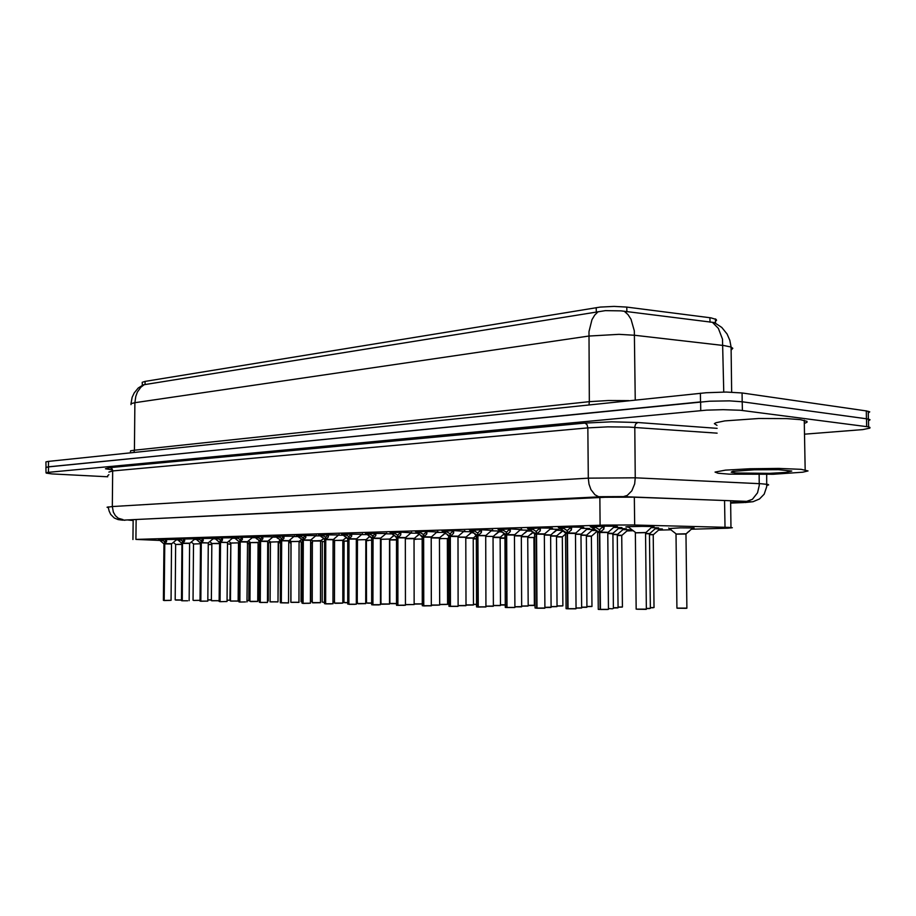 <?xml version="1.0" encoding="UTF-8"?>
<svg xmlns="http://www.w3.org/2000/svg" width="916" height="916" viewBox="0 0 916 916"><rect width="100%" height="100%" fill="white"/><g stroke="black" fill="none" stroke-linecap="round" stroke-linejoin="round"><path stroke-width="1.37" d="M561.943 531.257L563.237 531.269M591.839 530.456L595.492 530.501M655.123 528.738L662.337 529.001L659.36 529.345M622.88 529.608L630.666 529.872L627.769 530.204M669.722 528.578L680.119 527.822L694.042 527.982L692.164 528.463M158.926 539.593L177.223 539.387M176.834 539.066L195.692 538.86M195.28 538.516L214.733 538.322M214.298 537.955L234.381 537.772M233.901 537.383L254.568 537.2M254.133 536.776L273.071 536.822M275.018 536.158L294.231 536.204M296.589 535.528L316.077 535.562M318.871 534.864L338.657 534.898M442.451 531.234L454.004 530.604L463.862 531.223M415.978 532.013L424.738 531.417L437.035 532.013M558.76 527.822L571.836 527.066L583.744 527.273L581.729 527.753M528.005 528.715L540.669 527.994L552.485 528.211L550.562 528.669M498.418 529.585L510.681 528.898L520.563 529.551M469.919 530.421L481.816 529.769L491.686 530.398M390.422 532.757L401.322 532.185L411.135 532.769M365.747 533.49L386.14 533.501M341.908 534.188L361.992 534.211M590.751 526.883L604.262 526.082L616.102 526.288L617.487 526.54L614.144 526.803M176.319 539.89L177.841 539.89M194.455 539.375L196.31 539.364M213.13 538.826L215.363 538.826M232.389 538.276L235 538.276M252.244 537.703L255.266 537.703M272.728 537.108L276.185 537.12M293.864 536.501L297.792 536.513M315.699 535.871L320.131 535.894M338.267 535.219L343.214 535.242M361.591 534.555L367.098 534.589M550.012 529.139L558.978 529.368L556.63 529.78M581.145 528.257L589.686 528.486L587.167 528.898M613.537 527.33L621.998 527.616L618.907 527.994M491.194 530.822L500.17 531.005M463.393 531.624L471.557 531.749M520.048 529.998L529.952 530.284M436.577 532.391L444.008 532.482M410.712 533.135L417.456 533.204M385.728 533.856L391.83 533.902M628.983 527.158L625.914 526.952L627.449 526.677L642.299 526.345L654.058 526.551L651.894 527.043M471.545 532.597L472.622 532.608M498.899 531.83L501.235 531.852M526.723 531.04L530.971 531.085M556.115 530.227L561.897 530.318M586.618 529.379L594.118 529.551M618.311 528.498L626.43 528.772L623.441 529.127M651.276 527.582L658.581 527.822L655.719 528.223M715.442 321.264L716.53 320.405L716.22 319.398L710.976 317.841L626.83 307.043L614.041 306.368L600.186 307.146L145.06 381.434L142.186 382.361L142.335 385.064M691.294 529.208L727.762 528.177L732.285 527.753L728.941 527.353L632.59 524.994L604.571 525.063L135.912 539.375L160.025 540.497M254.763 537.291L252.576 537.429M234.565 537.921L232.71 538.013M214.974 538.505L213.439 538.574M195.955 539.077L194.753 539.123M177.509 539.627L176.616 539.661M530.112 530.41L527.227 530.616M500.594 531.337L498.888 531.429M594.564 529.872L592.377 529.986M868.482 419.116L869.982 419.906L868.505 420.776M46.086 467.664L48.456 466.851L709.648 401.219L729.468 400.899L742.235 401.746L866.868 418.795L869.937 419.654L868.517 420.788M731.094 350.118L732.823 348.298L731.048 347.027L729.8 340.26L727.041 333.996L721.762 327.447L714.331 322.512L621.002 310.856L605.384 310.639L143.239 384.789L138.236 388.052L134.137 392.975L132.087 397.372L130.942 403.727M46.063 467.275L45.937 461.95L48.079 461.424L706.259 392.678L726.102 392.082L742.029 393.021L866.467 410.895L869.696 411.822L868.276 413.013M107.733 476.789L52.04 473.881L46.224 473.16L47.552 472.416L706.58 410.173L723.148 409.624L740.346 410.254L868.402 426.913L869.948 427.406L869.868 428.127L862.723 429.593L804.511 434.173M46.018 472.725L45.892 467.4L48.033 466.897L700.58 401.906L700.694 410.631M730.602 502.575L739.407 501.705L733.361 500.88L633.471 497.136L605.362 497.239L131.549 519.704L128.366 520.105L133.141 520.54M648.723 533.765L649.49 533.879M636.574 532.746L644.772 532.711L635.406 532.837L636.208 609.151L646.375 609.151M635.406 532.837L644.772 532.711M604.297 526.082L603.724 529.185L599.728 532.414L599.705 529.402L603.621 526.093M597.61 532.608L599.316 532.356L590.248 526.482M607.617 609.461L600.415 609.461L599.74 532.482L608.052 532.574L599.728 532.414M600.06 609.415L599.373 532.494L598.503 532.528L597.61 532.608L598.285 609.335L599.579 609.438M599.385 532.494L606.907 532.482M594.278 529.666L594.266 526.551L599.705 529.895M603.953 528.589L603.495 526.276M685.248 533.971L676.134 534.131L685.947 534.085M687.389 532.562L689.313 531.246M108.535 507.716L107.012 507.281L108.535 506.903M107.745 475.644L108.901 474.751M801.157 469.29L808.049 470.95L802.76 472.244L773.344 474.202L729.147 474.167L717.984 473.251L715.064 472.049L725.461 470.183L749.792 468.786L778.886 468.442L801.157 469.29M717.033 425.345L714.4 423.65L715.98 422.723L724.762 420.913L758.757 418.509L786.764 418.601L800.298 419.608L807.042 421.314L807.042 422.219L804.317 423.375M736.109 473.034L731.14 472.221L732.422 471.419L754.303 469.771L778.382 469.668L791.733 471.11L785.31 472.37L769.646 473.297L736.109 473.034M616.491 534.555L612.667 534.52L616.491 534.555M585.461 535.322L581.042 535.288L585.461 535.322M555.577 536.055L556.516 536.158M559.745 533.467L562.813 530.982M526.769 536.765L521.284 536.753L526.769 536.765M530.925 534.223L533.009 532.54L534.635 533.891M571.79 527.066L571.263 530.158L567.496 533.261L567.473 530.307L571.218 527.066M565.504 533.444L567.096 533.204L558.268 527.421M575.946 608.831L568.069 608.808L567.496 533.33L575.706 533.41L567.496 533.261M567.725 608.751L567.153 533.341L565.504 533.444L566.065 608.671L576.05 608.659M561.84 527.192L567.473 530.776M562.229 530.57L562.218 527.513L558.417 527.536M571.515 529.517L571.092 527.25M540.337 530.398L540.326 528.154L540.062 531.085L536.501 534.074L536.478 531.177L540.051 528.005M534.635 534.246L536.112 534.017L527.524 528.326M544.768 608.19L536.971 608.178L536.501 534.143L544.619 534.223L536.501 534.074M536.639 608.11L536.169 534.154L534.623 534.246L535.081 608.029L537.028 608.27M531.04 528.12L536.478 531.612M531.417 531.429L531.406 528.429L527.685 528.452M539.971 531.188L540.303 528.005M510.487 528.898L510.12 531.875L506.674 534.852L506.663 532.013L510.075 528.898M504.922 535.013L506.273 534.772L497.938 529.196M514.769 607.56L507.04 607.526L506.674 534.921L514.7 535.001L506.674 534.852M506.731 607.491L506.365 534.933L504.934 535.013L505.277 607.411L506.674 607.514M501.395 529.013L506.663 532.425M501.762 532.253L501.75 529.322L498.109 529.334M510.338 531.257L509.972 529.07M481.45 532.082L481.438 529.917L481.289 532.631L477.957 535.608L477.946 532.814L481.209 529.769M476.309 535.757L477.602 535.551L469.439 530.043M485.881 606.965L478.232 606.93L477.957 535.665L485.892 535.745L477.957 535.608M477.934 606.884L476.732 606.976L477.934 606.919L477.648 535.677L476.297 535.768L476.572 606.816L477.934 606.884M472.851 529.872L477.946 533.215M473.206 530.169L469.633 530.192M611.819 533.547L607.777 533.513L612.918 533.616L613.365 608.487M580.126 534.349L581.03 534.463M549.634 535.116L544.39 535.093L550.596 535.23M553.905 532.471L557.764 529.299M520.265 535.86L514.483 535.849L521.273 535.975M524.524 533.261L528.303 530.158M652.478 534.761L649.501 534.726L652.478 534.761M620.945 535.516L617.327 535.482L620.945 535.516M590.557 536.249L591.415 536.352M561.256 536.948L556.516 536.925L562.355 537.016L562.871 605.82L557.008 606.048L562.573 605.957M532.986 537.623L527.765 537.612L532.986 537.623M505.151 538.276L500.022 538.276M476.515 538.883L473.251 538.917M447.386 539.547L448.806 539.513M381.079 541.23L380.461 541.219M357.48 541.757L356.381 541.757M310.833 542.856L312.448 542.799M290.967 543.314L290.922 600.827M278.04 600.438L278.601 543.6M258.083 543.978L259.343 544.31M239.316 544.677L238.492 544.665L239.316 544.677M498.98 537.452L493.026 537.44L500.193 537.52L500.514 605.43L493.335 605.636L500.239 605.556M503.124 534.944L504.201 534.074M472.164 538.116L473.24 538.207M439.474 538.768L441.146 538.734M414.513 539.387L416.139 539.352M485.698 536.581L486.362 536.57M496.209 534.017L499.907 531.017M464.652 537.268L457.954 537.28L465.763 537.371M468.9 534.761L472.084 532.162M438.317 537.944L431.196 537.967L439.474 538.035M442.543 535.471L445.107 533.375M405.994 538.608L414.112 538.688L405.49 538.688M405.387 538.654L407.666 538.562M417.078 536.146L419.081 534.52M453.683 530.604L453.477 533.41L450.283 536.329L450.283 533.593L453.409 530.604M448.725 536.478L449.974 536.307L441.959 530.822M458.057 606.392L450.477 606.358L450.294 536.398L458.137 536.478L450.283 536.329M450.18 606.312L449.996 536.398L448.725 536.478L448.909 606.255L450.191 606.346M445.348 530.696L450.283 533.971M445.68 533.822L445.68 530.994L442.188 531.017M453.328 533.616L453.603 530.604M423.902 536.776L423.604 534.337L426.81 531.417L426.661 534.165L423.902 536.776L431.276 536.913M422.139 537.177L423.249 536.959L415.498 531.624M431.23 605.842L423.719 605.82L423.604 537.097L431.367 537.165L423.604 537.028M423.432 605.762L423.329 537.097L422.127 537.177L422.242 605.705L423.432 605.797M418.818 531.498L423.604 534.692M419.15 534.566L419.15 531.784L415.727 531.807M400.887 532.185L400.761 534.944L397.865 537.703L397.865 535.058L400.727 532.196M396.468 537.841L397.544 537.658L389.964 532.391M404.093 605.384L397.899 605.258L397.865 537.761L405.536 537.841L397.865 537.703M397.624 605.224L396.651 605.316L397.624 605.27L397.59 537.772L396.468 537.841L396.502 605.167L397.624 605.224M393.227 532.265L397.865 535.402M393.536 535.288L393.548 532.551L390.182 532.574M396.628 539.959L389.815 540.039M366.572 540.612L368.598 540.532M344.622 541.116L347.874 541.07L344.061 541.161L343.958 602.533L347.782 602.602M322.73 541.665L324.722 541.356M301.604 542.18L302.326 541.894M380.953 539.284L383.163 539.192M392.483 536.81L393.96 535.608M357.355 539.879L359.404 539.799M368.701 537.452L369.686 536.65M335.038 540.406L341.554 540.394L334.535 540.451L334.409 603.094L342.756 603.072M334.535 540.451L341.554 540.394M343.592 539.65L346.225 537.635M319.306 540.955L312.47 541.001L321.161 540.566M321.356 540.245L323.543 538.574M291.517 541.516L297.769 541.493L291.048 541.562L290.819 602.213L299.028 602.213L291.597 602.396M291.048 541.562L297.769 541.493M299.818 540.818L301.33 539.707M270.323 542.077L272.121 542.009M375.858 532.94L375.789 535.642L373.007 538.356L373.007 535.757L375.858 533.078M371.69 538.482L372.675 538.287L365.312 533.135M372.972 604.72L380.449 604.675L372.972 604.732L373.007 538.413L380.598 538.494L373.007 538.356M372.709 604.709L371.804 604.8L372.72 604.755L372.549 538.425L371.69 538.494L371.656 604.652L372.709 604.709M372.743 538.425L380.541 538.242M368.518 533.009L373.007 536.078M368.816 535.975L368.827 533.284L365.53 533.307M351.687 533.662L351.664 536.318L348.996 538.986L348.996 536.433L351.698 533.799M347.748 539.112L348.675 538.917L341.496 533.845M348.904 604.217L356.313 604.171L348.904 604.262L348.996 539.043L356.507 539.123L348.996 538.986M356.381 539.1L356.313 604.136M348.641 604.217L348.744 539.055L347.748 539.112L347.782 604.136M344.634 533.73L348.996 536.742M344.931 536.639L344.943 534.005L341.702 534.017M328.329 534.417L328.397 536.879L325.787 539.593L325.787 537.085L328.34 534.497M324.608 539.719L325.501 539.547L318.47 534.543M325.627 603.736L332.966 603.713L325.627 603.736L325.787 539.65L333.229 539.73L325.787 539.593M325.386 603.724L325.546 539.661L324.608 539.719L324.447 603.678L325.695 603.873M321.837 537.291L321.848 534.692L325.787 537.371M305.738 535.047L305.864 537.463L303.333 540.177L303.345 537.715L305.749 535.173M302.223 540.303L303.036 540.108L296.189 535.207M303.345 540.234L310.707 540.314L303.333 540.177M302.887 603.266L303.104 540.245L302.223 540.303L302.005 603.22L303.196 603.404M303.574 539.948L310.73 540.016L303.333 540.234L303.127 603.266L310.398 603.186M309.013 603.3L303.127 603.266M299.498 537.91L299.521 535.356L303.345 537.99M283.88 535.745L283.96 538.264L281.613 540.749L281.624 538.322L283.571 536.318M280.559 540.864L281.327 540.68L274.64 535.86M281.349 602.82L288.529 602.9L281.349 602.831L281.624 540.806L288.906 540.887L281.613 540.749M281.12 602.808L281.384 540.806L280.559 540.864L280.296 602.762L281.132 602.865M277.88 538.516L277.903 535.997L281.624 538.585M262.72 536.329L262.881 538.768L260.579 541.299L260.602 538.906L262.445 536.959M259.583 541.413L260.293 541.23L253.766 536.478M260.27 602.385L267.38 602.465L260.27 602.396L260.591 541.356L267.804 541.436L260.579 541.299M260.052 602.373L260.018 541.093M256.709 536.387L260.591 539.169M256.972 536.627L253.972 536.639M267.701 542.925L268.502 543.245M247.721 543.646L249.198 543.703L247.721 543.646M228.874 544.104L230.374 544.173L228.874 544.104M210.588 544.562L208.253 544.539L210.588 544.562M247.263 543.383L250.354 542.57L258.117 542.627L252.072 542.524M230.74 543.085L232.515 543.016M212.157 543.532L219.565 543.589L211.825 543.566L211.424 600.621L219.176 600.61L212.054 600.782M211.825 543.566L213.554 543.509M193.471 544.035L194.833 543.978M175.998 544.459L181.975 544.447L175.643 544.482L175.174 599.9L181.517 599.923M175.643 544.482L176.96 544.436M242.225 536.994L242.419 539.341L240.21 541.837L240.221 539.478L241.984 537.589M239.259 541.94L233.546 537.085M245.797 541.883L240.21 541.837M245.454 601.961L239.649 602.007M239.855 601.961L240.21 541.883L246.965 541.997M239.637 601.949L239.992 541.894L239.248 541.94L238.984 601.904M236.442 536.994L240.221 539.73M236.82 537.257L233.74 537.245M222.359 537.543L222.13 540.6L220.47 542.352L220.481 540.028L222.164 538.196M219.554 542.455L213.955 537.681M225.966 542.409L220.47 542.352M219.851 601.537L220.252 542.409L219.554 542.455L219.153 601.503L219.863 601.606M225.576 601.572L227.088 601.48M217.023 540.222L217.046 537.818L220.481 540.268M203.112 538.127L202.802 541.287L201.314 542.856L201.337 540.566L202.94 538.791M200.455 542.948L194.948 538.253M201.52 542.638L208.333 542.982L201.314 542.856M206.306 601.182L200.684 601.205M206.741 542.902L200.799 542.661M208.264 542.993L207.84 601.102L200.879 601.148L207.84 601.079M197.971 540.749L197.993 538.39L201.337 540.795M184.437 538.722L184.734 540.921L182.742 543.383L189.623 543.44L182.742 543.394L182.765 541.093L184.299 539.352M181.918 543.44L176.513 538.803M187.62 600.77L182.078 600.827M188.078 543.394L189.394 543.486M182.066 600.759L182.547 543.394L181.918 543.44L181.505 600.713M179.273 538.711L182.765 541.31M179.559 538.94L176.696 538.952M166.3 539.226L166.563 541.596L164.72 543.806L164.731 541.596L166.197 539.913M163.93 543.909L158.617 539.341M169.975 543.864L164.72 543.806M164.01 600.381L164.525 543.864L163.93 543.909L163.414 600.358L164.021 600.449M169.471 600.415L164.204 600.427L164.72 543.864L171.338 543.955M161.537 541.768L161.559 539.478L164.731 541.803M731.701 392.208L731.048 347.027L724.018 345.538L634.582 335.245L618.953 334.351L588.793 336.092L134.881 402.731L135.751 396.365L137.434 392.037L140.869 387.273L144.167 384.674M598.102 311.658L594.713 315.058L591.976 319.684L588.965 331.638L589.354 401.7L608.499 400.532L628.788 400.67M624.46 311.383L628.044 314.692L630.975 319.192L634.307 330.859L635.257 399.994M130.45 451.588L130.622 450.832L134.389 450.168L134.881 402.731L131.114 403.635L130.942 404.689M712.568 322.421L718.419 328.397L722.529 339.172L723.789 392.071M588.999 404.838L589.354 401.7L134.389 450.168L133.999 452.435M744.994 502.506L751.544 501.888L747.467 501.35L621.769 496.632L598.617 496.644L594.931 494.777L590.912 489.556L588.999 484.163L588.301 478.175L635.257 477.82L634.628 483.843L631.777 490.85L627.185 495.419L623.166 496.69M717.148 433.199L628.88 427.028L607.846 426.856L587.877 427.887L587.007 424.635L584.958 423.1L611.59 421.829L637.788 422.471L635.601 424.062L634.742 426.845L635.257 477.82L761.31 483.728L768.043 484.472L768.604 484.919L766.818 485.469M759.181 474.522L759.272 485.537L757.498 492.797L752.345 499.357L746.883 501.327M112.599 469.965L105.477 468.74L110.034 467.572L584.958 423.1M599.888 496.827L122.584 520.162L118.107 519.601L114.317 517.952L110.722 514.46L109.096 511.059L108.191 507.109L112.313 506.571L112.714 470.904L108.935 472.072M122.996 519.658L118.324 518.261L115.393 515.697L113.321 512.147L112.313 506.571L588.301 478.175L587.877 427.887L112.714 470.904L111.947 468.614L110.034 467.572M124.885 520.254L123.981 520.208M645.562 533.398L649.558 533.559M646.364 608.442L650.303 608.316M649.398 608.579L646.375 608.613L650.314 608.384L649.49 533.788L645.562 533.719M635.67 532.791L645.62 532.505M646.272 609.323L637.41 609.255M652.547 526.482L645.551 532.837M635.429 532.471L627.941 526.643M600.117 532.127L607.835 532.288M597.873 532.562L598.858 532.162M600.415 609.426L608.476 609.323M614.808 526.231L607.766 532.62M615.415 526.253L614.533 526.46M594.255 526.563L590.373 526.574M593.247 526.242L593.27 528.898M676.283 534.062L686.015 533.765M692.782 527.937L685.947 534.005L676.042 534.097L676.947 608.155L686.874 608.155M686.164 608.293L678.035 608.258M676.054 533.742L668.726 528.097M612.667 534.2L617.384 534.36M613.365 607.812L618.025 607.686M617.922 607.858L613.365 607.972L618.025 607.755L617.315 534.669M581.042 534.967L586.412 535.127M581.626 607.193L586.95 607.079M586.847 607.251L581.626 607.354L586.95 607.148L586.343 535.425M550.596 535.723L556.585 535.86M551.089 606.61L557.02 606.495M556.917 606.667L551.089 606.758L557.02 606.552L556.516 536.089L550.596 536.032M521.273 536.444L527.834 536.57M521.673 606.037L528.166 605.934M528.063 606.094L521.673 606.186L528.166 605.991L527.753 536.868M567.863 532.986L575.523 533.135M565.756 533.398L566.66 533.009M566.294 608.693L567.393 608.774M568.069 608.762L576.05 608.728L575.454 533.456M567.153 533.341L575.454 533.364L582.358 527.204M582.931 527.238L582.107 527.421M561.233 527.204L561.245 529.803M536.845 533.799L544.447 533.948M534.852 534.2L535.688 533.833M535.299 608.052L536.455 608.132M536.971 608.11L544.871 608.018M536.169 534.154L544.379 534.268M551.707 528.177L550.928 528.349M530.444 528.131L530.456 530.685M507.006 534.589L514.552 534.726M505.128 534.978L505.895 534.612M507.04 607.491L514.872 607.4M506.674 534.91L514.483 535.036M521.662 529.07L520.929 529.242M500.823 529.024L500.823 531.532M478.278 535.345L485.766 535.482M476.503 535.723L477.202 535.368M478.232 606.896L485.984 606.804M477.66 535.677L485.686 535.791M492.728 529.94L492.052 530.089M472.29 529.883L472.29 532.333M607.777 533.181L612.724 533.341M608.476 608.613L612.415 608.751M607.777 533.513L612.667 533.662M575.454 533.994L581.099 534.154M576.038 607.972L581.626 607.846M581.534 608.018L576.038 608.132L581.626 607.938L581.03 534.383L575.454 534.314M544.379 534.772L550.665 534.921M544.86 607.354L551.089 607.239M550.985 607.411L544.871 607.514M544.39 535.093L550.585 535.162L557.214 529.276M514.483 535.539L521.341 535.677M514.872 606.758L521.673 606.655M521.57 606.816L514.872 606.907L521.673 606.713L521.273 535.906L514.483 535.849M649.501 534.406L653.303 534.555M650.303 607.652L654.047 607.526M653.165 607.777L650.303 607.812L654.047 607.594L653.245 534.864M617.327 535.173L621.827 535.322M618.014 607.045L622.456 606.93M628.33 529.723L621.746 535.528L622.456 606.987L618.014 607.205L622.353 607.09M586.355 535.906L591.484 536.055M586.938 606.461L592.022 606.346M591.919 606.518L586.938 606.621L592.022 606.403L591.415 536.284L586.355 536.215M556.516 536.627L562.241 536.753M557.008 605.9L562.676 605.842M556.516 536.925L562.172 537.051M527.765 537.314L534.028 537.44M528.166 605.35L534.371 605.258M534.875 536.696L533.948 537.623L534.371 605.304L528.166 605.499L534.268 605.419M500.022 537.978L505.14 537.978M500.342 604.823L505.483 604.823M505.483 604.972L500.342 604.972L505.483 604.972M473.24 538.631L476.515 538.597M473.492 604.32L476.767 604.342M476.767 604.48L473.492 604.457L476.767 604.48M447.386 539.261L448.92 539.226M447.558 603.816L449.092 603.85M380.461 540.955L381.079 540.955M380.449 602.488L381.067 602.488M381.067 602.613L380.449 602.625L381.067 602.613M356.381 541.493L357.48 541.493M356.313 602.064L357.412 602.064M357.412 602.201L356.313 602.19L357.412 602.201M333.103 542.032L334.638 542.02M332.977 601.629L334.523 601.652M334.523 601.778L332.977 601.766L334.523 601.778M310.913 542.845L312.539 542.535M311.417 601.354L312.367 601.24M278.292 543.543L280.285 542.203M257.797 600.095L258.965 600.163M238.492 544.425L239.328 544.425M238.16 599.751L238.996 599.751M493.026 537.142L500.09 537.257M493.323 605.487L500.342 605.442M493.026 537.44L500.022 537.555M465.775 537.818L473.32 537.921M465.992 604.949L473.492 604.869M473.389 605.029L465.992 605.098L473.492 604.915L473.24 538.15L465.786 538.116M439.474 538.482L447.455 538.562M439.623 604.434L447.706 604.388L439.92 604.583M446.424 604.48L439.623 604.571M448.909 537.326L447.386 538.848M414.078 539.123L422.299 539.112M414.158 603.919L422.402 603.93M421.406 603.999L414.925 604.091M485.698 536.272L493.094 536.387M485.984 606.174L493.335 606.083M493.232 606.243L485.984 606.323L493.335 606.14L493.014 536.684M457.954 536.982L465.843 537.085M458.16 605.613L466.004 605.533M465.9 605.694L458.16 605.762L466.004 605.591L465.763 537.314L457.954 537.28M431.196 537.669L439.543 537.749M431.333 605.075L439.623 605.007M438.478 605.121L431.333 605.213L439.623 605.052L439.474 537.99L431.196 537.967M431.333 605.144L432.157 605.121M405.387 538.345L414.147 538.402M405.548 604.503L414.158 604.503M413.059 604.617L406.418 604.72M418.898 534.371L414.078 538.677M450.592 536.078L458.023 536.215M448.909 536.444L449.561 536.1M450.477 606.323L458.16 606.232M450.294 536.387L457.943 536.513M464.847 530.776L464.217 530.914M444.787 530.707L444.798 533.123M422.299 537.142L422.906 536.799M423.719 605.762L431.505 605.705L423.822 605.923M423.604 537.085L431.196 537.2M437.974 531.589L437.379 531.715M418.28 531.509L418.28 533.879M398.139 537.452L405.456 537.589M396.628 537.818L397.178 537.486M397.899 605.236L405.445 605.144M397.865 537.761L405.387 537.875M392.689 532.276L392.701 534.601M396.662 603.495L389.838 603.426L389.701 539.764L396.628 539.673M389.953 603.449L396.662 603.633L390.777 603.621M371.804 603.049L366.526 602.98L366.446 540.326L371.827 540.245M366.629 602.991L371.804 603.186L367.43 603.152M344.164 541.138L347.874 540.806M344.061 602.545L347.782 602.739L344.828 602.717M344.061 541.161L347.874 541.07M322.97 602.281L324.573 602.167M322.26 541.7L324.722 541.619M301.135 542.226L302.326 542.158M381.079 539.261L389.609 539.02M381.079 539.306L380.953 604.022L389.552 604.01M388.51 604.125L381.892 604.217M393.8 535.482L389.529 539.306M357.48 539.856L365.885 539.627M357.48 539.902L357.297 603.552L365.759 603.529M364.774 603.644L358.19 603.736M369.549 536.547L365.805 539.902M334.649 540.429L342.939 540.211M341.817 603.186L335.279 603.278M346.111 537.555L342.859 540.474M320.486 602.625L312.264 602.648L312.31 540.749L320.726 540.772M320.382 602.774L313.089 602.831M312.448 541.013L320.646 541.001L323.451 538.505M291.139 541.539L299.211 541.322M298.822 602.339L290.91 602.236M301.478 539.444L299.143 541.585M270.403 542.066L278.372 541.86M277.937 601.915L270.048 601.801L278.04 601.778M280.204 540.337L278.292 542.032L278.04 601.812L270.793 601.972M373.27 538.116L380.598 538.173L386.632 533.101M371.827 538.459L372.343 538.139M380.461 538.471L380.449 604.629M367.992 533.02L367.992 535.31M349.248 538.745L356.587 538.814L357.297 539.581M348.744 539.055L356.381 539.089L362.461 533.822M344.118 533.742L344.118 535.986M326.039 539.352L333.184 539.478M324.562 603.701L325.386 603.781M325.546 539.661L333.103 539.707L332.966 603.655M339.103 534.52L333.103 539.753M321.837 534.692L318.676 534.704M321.047 534.44L321.047 536.639M316.512 535.196L310.673 540.062M302.108 603.232L302.898 603.312M303.23 603.404L310.398 603.243L310.593 540.337M299.509 535.368L296.395 535.379M298.731 535.104L298.731 537.28M281.842 540.52L288.884 540.635M287.143 602.82L288.563 602.739M281.624 540.806L288.803 540.898M277.892 536.009L274.846 536.02M277.136 535.757L277.136 537.887M260.808 541.081L267.793 541.184M265.972 602.385L260.373 602.51M260.362 541.356L267.712 541.448M257.11 536.65L256.949 539.1M256.228 536.387L256.217 538.482M270.128 541.711L268.583 542.993M267.426 600.93L268.125 601.01M246.942 600.575L248.809 600.53L249.198 543.474M248.705 600.633L247.32 600.69L248.809 600.507M227.454 543.841L230.385 543.944M227.099 600.209L229.847 600.266M229.95 600.152L230.809 543.589M208.253 544.287L211.894 544.344M207.852 599.854L211.504 599.808M211.493 599.923L207.852 599.98L211.493 599.911M250.286 542.581L258.175 542.364M250.308 542.615L249.908 601.4L257.785 601.377M257.682 601.503L250.606 601.56M230.809 543.073L238.584 542.867M238.046 601.114L230.374 600.999L238.149 600.976M239.339 542.238L238.504 543.005L238.149 601.022L231.072 601.171M211.894 543.554L219.622 543.314L219.107 600.621M219.004 600.736L211.493 600.633M193.539 544.012L200.512 543.76M193.631 600.415L200.089 600.278M175.7 544.47L181.975 544.196M175.231 599.911L181.505 600.049L175.746 600.049M240.427 541.608L247.492 541.7L246.942 601.881M235.962 537.005L235.962 539.066M220.664 542.135L227.466 542.49M220.069 601.549L220.47 542.398L227.466 542.455L227.088 601.503L220.161 601.675M217.046 537.829L214.149 537.841M216.336 537.589L216.325 539.627M213.817 538.276L208.344 542.741M197.993 538.39L195.142 538.402M197.295 538.161L197.284 540.165M182.937 543.131L189.715 543.234M189.165 600.724L189.623 543.428L195.119 538.837M178.815 538.722L178.803 540.692M164.903 543.6L171.624 543.703M164.204 600.392L171.109 600.335L164.296 600.518M171.052 600.346L171.544 543.852L176.96 539.375M161.559 539.478L158.8 539.49M160.884 539.261L160.873 541.196M743.918 502.552L730.613 503.113L752.906 501.796L759.433 499.025L764.139 494.182L766.726 486.785L766.646 474.396M656.337 527.696L649.49 533.788M645.551 532.746L646.375 609.22L636.448 609.186M598.537 609.369L608.476 609.392L607.766 532.528M677.164 608.178L686.874 608.213L685.947 534.005M624.036 528.612L617.315 534.589M592.95 529.494L586.343 535.356M562.516 530.765L556.516 536.089M532.746 532.356L527.753 536.81M551.169 528.154L544.379 534.131L544.871 608.075L537.062 608.281M521.147 529.047L514.483 534.887L514.872 607.457L505.472 607.445M492.247 529.917L485.686 535.688L485.984 606.873L478.335 607.056M476.755 606.85L478.301 607.045M619.525 527.456L612.655 533.581M587.774 528.383L581.03 534.383M550.596 535.162L551.089 607.297L550.024 607.491M527.788 530.135L521.273 535.906M659.944 528.841L653.234 534.795M596.774 531.509L591.415 536.284M565.756 533.742L562.161 536.994M504.006 533.913L500.01 537.497M476.194 535.471L473.24 538.15M447.386 538.791L447.558 604.411M422.402 604.022L414.158 604.056M499.426 530.971L493.014 536.627M471.82 531.978L465.763 537.314M444.89 533.204L439.462 537.978M414.066 538.631L414.158 604.549L405.536 604.537M464.401 530.765L457.943 536.41L458.16 606.289L449.08 606.278M437.55 531.566L431.196 537.085L431.333 605.728M422.39 605.716L423.787 605.911M411.639 532.345L405.376 537.818L405.445 605.19L398.002 605.384M396.651 605.19L397.968 605.373M389.529 539.249L389.552 604.045L381.067 604.045M365.805 539.856L365.759 603.587L357.4 603.575M342.859 540.44L342.756 603.106L334.512 603.106M320.646 541.001L320.486 602.659L312.356 602.671M299.131 541.551L298.925 602.224M371.793 604.675L373.041 604.858M379.075 604.869L373.075 604.858M354.893 604.365L348.996 604.365M331.523 603.873L325.73 603.873M294.643 535.86L288.803 540.841L288.563 602.797L280.388 602.785M273.472 536.49L267.712 541.367L267.415 602.339M268.502 543.211L268.228 600.907M259.583 541.196L258.094 542.524L257.785 601.423L249.976 601.411M219.222 601.514L220.138 601.675M163.472 600.369L164.273 600.507M626.922 530.925L633.357 530.753M658.49 530.089L671.165 529.746M599.373 532.425L599.35 529.414M567.153 533.272L567.13 530.318M536.169 534.085L536.146 531.188M506.353 534.864L506.342 532.024M477.648 535.608L477.637 532.826M449.996 536.341L449.985 533.604M423.318 537.039L423.318 534.349M397.59 537.715L397.59 535.07M372.743 538.356L372.743 535.768M348.744 538.986L348.744 536.433M325.535 539.593L325.546 537.085M303.333 540.245L303.104 537.715M281.384 540.749L281.395 538.322M260.362 541.31L260.373 538.917M239.992 541.837L240.003 539.49M220.252 542.352L220.275 540.039M201.119 542.856L201.131 540.577M201.119 542.913L200.673 601.148M200.879 601.148L201.314 542.902M182.547 543.348L182.57 541.093M182.273 600.759L182.547 543.394M164.525 543.818L164.548 541.596M709.946 317.703L710.014 322.237M626.83 307.043L626.888 311.761M596.224 307.684L596.259 311.99M145.06 381.434L145.026 384.56M136.118 519.486L135.912 539.375M599.831 497.468L600.083 525.177M634.376 497.17L634.662 525.04M724.602 500.548L724.98 527.227M866.307 410.872L866.456 418.738M48.525 461.378L48.456 466.851M700.385 393.182L700.5 401.906M742.029 393.021L742.155 401.735M637.788 422.471L717.079 428.299M48.411 472.324L48.491 466.851M866.696 426.638L866.547 418.749M742.372 410.483L742.235 401.746M655.993 527.994L656.646 527.994M652.181 526.803L652.902 526.803M603.541 529.414L603.507 526.288M623.704 528.898L624.346 528.898M592.641 529.769L593.236 529.769M571.126 530.318L571.103 527.25M509.994 532.024L509.983 529.082M473.206 533.055L473.194 530.181M481.14 532.837L481.129 529.94M619.182 527.753L619.869 527.753M587.454 528.658L588.106 528.658M556.905 529.54L557.523 529.54M527.501 530.387L528.074 530.387M453.626 532.872L453.683 530.673M426.524 534.36L426.512 531.566M426.799 533.627L426.81 531.475M400.658 535.081L400.658 532.345M375.686 535.78L375.686 533.089M351.572 536.455L351.572 533.81M328.26 537.108L328.26 534.509M305.715 537.738L305.726 535.184M283.903 538.345L283.914 536.032M262.778 538.94L262.789 536.971M236.683 539.673L236.694 537.245M242.328 539.513L242.339 537.807M222.496 540.062L222.508 538.551M203.283 540.6L203.283 539.249M179.479 541.264L179.502 538.952M184.631 541.127L184.643 539.902M166.54 541.631L166.552 540.509M715.407 318.928L715.465 322.684M133.152 519.635L132.946 539.535M730.579 500.777L730.957 527.479M868.242 411.238L868.402 419.081M868.631 426.97L868.482 419.093M597.633 532.23L595.743 530.662M595.755 527.662L594.736 526.734M805.13 469.748L804.259 420.272M733.659 471.19L732.353 472.587M565.515 533.078L563.752 531.612M563.764 528.669L562.687 527.685M532.998 529.631L531.852 528.601M504.911 534.669L503.353 533.375M503.376 530.559L502.186 529.482M476.24 535.425L474.82 534.2M474.843 531.44L473.618 530.33M310.742 601.171L310.913 542.879M299.131 542.467L300.414 541.402M290.521 543.085L289.181 541.974M270.403 543.165L269.384 542.329M259.056 600.06L259.354 544.276M448.703 536.146L447.317 535.001M447.34 532.288L446.081 531.143M422.104 536.845L420.799 535.757M420.81 533.101L419.528 531.933M396.433 537.52L395.197 536.49M395.22 533.891L393.903 532.688M366.515 540.314L365.827 539.753M344.004 540.875L343.065 540.096M322.203 602.087L322.352 541.722M322.192 541.425L321.069 540.486M301.02 601.675L301.227 542.238M310.593 540.784L311.52 540.016M301.066 541.951L299.761 540.864M288.803 542.283L290.498 540.875M280.582 542.455L279.105 541.241M334.477 540.165L333.413 539.284M312.379 540.726L311.119 539.684M290.979 541.276L289.548 540.085M270.128 601.789L270.415 542.1M270.254 541.803L268.64 540.474M371.644 538.173L370.476 537.2M370.499 534.635L369.171 533.421M347.702 538.803L346.58 537.875M346.603 535.368L345.263 534.131M324.55 539.421L323.485 538.528M323.508 536.066L321.722 534.417M302.165 540.005L301.146 539.169M301.169 536.742L299.372 535.093M280.491 540.577L279.529 539.776M279.552 537.383L277.754 535.745M259.354 602.316L259.663 541.436M259.514 541.127L258.587 540.36M258.61 538.013L256.812 536.375M259.663 542.089L259.091 541.608M250.16 542.318L248.396 540.864M230.443 600.988L230.809 543.108M230.66 542.822L228.76 541.253M211.756 543.303L209.707 541.619M193.093 600.243L193.539 544.047M193.391 543.772L191.226 541.997M175.563 544.23L173.284 542.352M247.4 541.677L252.965 537.108M239.179 541.665L238.297 540.932M238.332 538.619L236.534 536.994M227.592 542.203L233.088 537.703M219.485 542.18L218.638 541.482M218.661 539.215L216.874 537.589M200.077 601.102L200.524 542.97M200.375 542.684L199.562 542.02M199.596 539.787L197.799 538.161M181.837 543.177L181.07 542.535M181.093 540.337L179.307 538.711M163.85 543.646L163.105 543.039M163.14 540.875L161.353 539.261"/></g></svg>
